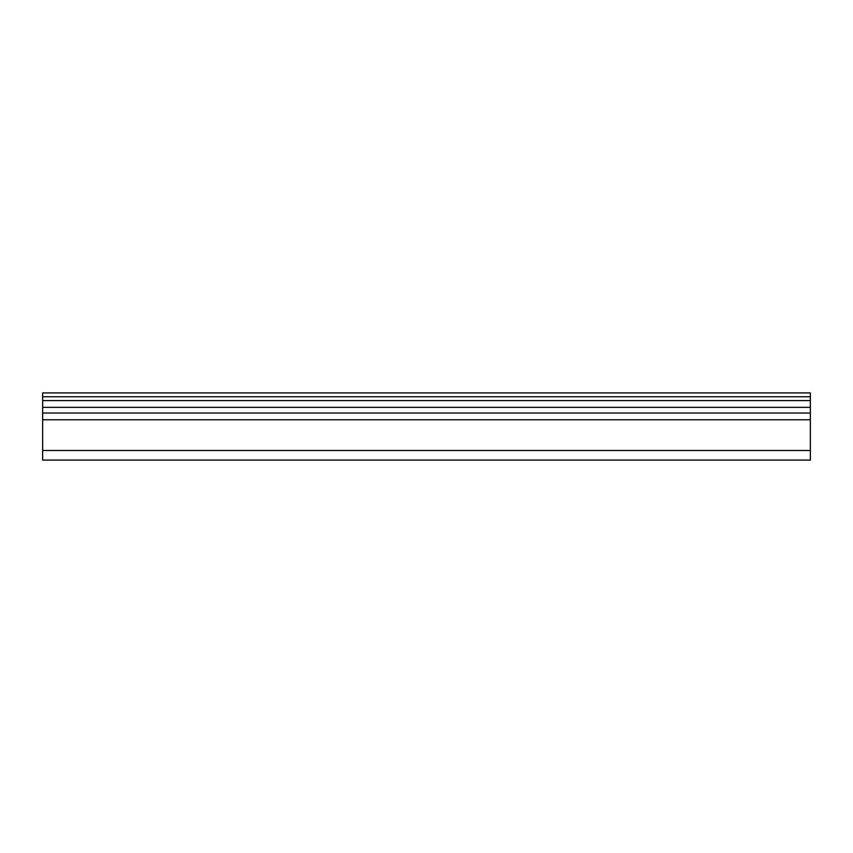 <?xml version="1.0" encoding="UTF-8"?>
<svg xmlns="http://www.w3.org/2000/svg" width="853" height="853" viewBox="0 0 853 853"><rect width="100%" height="100%" fill="white"/><g stroke="black" fill="none" stroke-linecap="round" stroke-linejoin="round"><path stroke-width="1.28" d="M42.65 419.783L42.65 450.491L810.35 450.491L810.35 419.783L42.65 419.783L42.65 407.339L810.35 407.339L810.35 400.59L42.65 400.59L42.65 392.913L810.35 392.913L810.35 400.59M810.35 419.783L810.35 407.339M42.65 450.491L42.65 460.087L810.35 460.087L810.35 450.491M42.65 407.339L42.65 400.59M42.65 413.033L810.35 413.033M810.35 396.752L42.65 396.752"/></g></svg>
